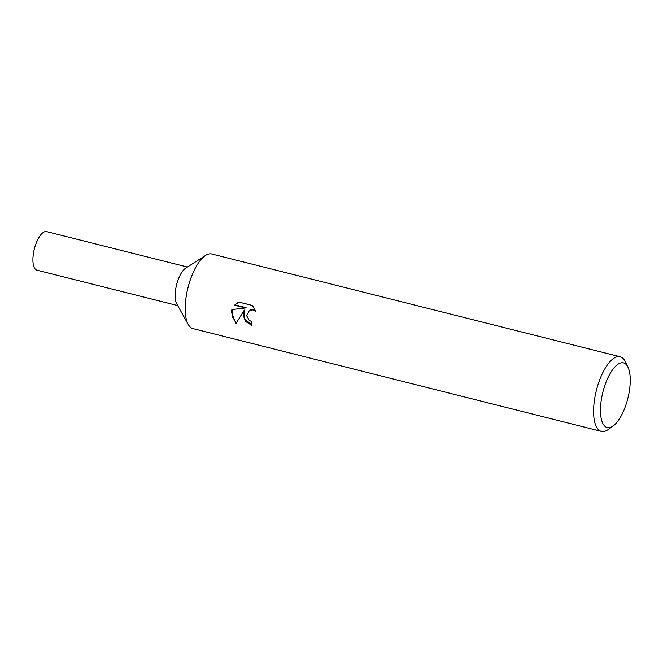 <?xml version="1.0" encoding="UTF-8"?>
<svg xmlns="http://www.w3.org/2000/svg" width="663" height="663" viewBox="0 0 663 663"><rect width="100%" height="100%" fill="white"/><g stroke="black" fill="none" stroke-linecap="round" stroke-linejoin="round"><path stroke-width="0.99" d="M188.242 324.456A38.471 14.843 -75.9 0 1 187.994 287.684A38.471 14.843 -75.9 0 1 205.613 255.412M188.184 324.356L176.723 303.811A19.873 7.666 -75.9 0 1 176.598 284.817A19.873 7.666 -75.9 0 1 185.698 268.142L205.522 255.479M243.039 314.842L244.216 310.276L235.929 323.561L231.329 311.9L231.859 309.596L245.509 307.955L234.503 305.187L238.937 302.113L252.512 305.527L255.487 311.129L253.15 309.861L249.462 310.334L246.686 315.762L249.255 320.37L251.708 321.588A38.471 14.843 104.1 0 0 251.609 325.235L245.617 321.472L243.039 314.842M613.2 425.911L608.278 429.475A38.471 14.843 -75.9 0 1 601.391 431.381A38.471 14.843 -75.9 0 1 594.065 403.179A38.471 14.843 -75.9 0 1 620.162 356.769A38.471 14.843 -75.9 0 1 625.325 361.708L627.977 367.178A33.341 12.862 -75.9 0 1 629.85 387.341A33.341 12.862 -75.9 0 1 613.2 425.911A33.341 12.862 -75.9 0 1 600.885 403.112A33.341 12.862 -75.9 0 1 612.952 369.25A33.341 12.862 -75.9 0 1 627.977 367.178M601.391 431.381L192.999 328.616A38.471 14.843 -75.9 0 1 185.673 300.414A38.471 14.843 -75.9 0 1 211.77 254.004L620.162 356.769M251.609 324.771L244.647 318.845L244.78 309.969L244.216 310.276M249.462 310.334L251.517 309.488L255.156 310.151M238.017 302.543L235.075 304.881L246.081 307.649L245.509 307.955M232.34 309.538L232.323 316.674L236.243 322.98M235.075 304.881L234.503 305.187M176.764 303.886A19.873 7.666 -75.9 0 1 175.397 291.389A19.873 7.666 -75.9 0 1 185.773 268.101M177.717 305.593L36.937 270.173A19.873 7.666 -75.9 0 1 33.15 255.595A19.873 7.666 -75.9 0 1 46.634 231.619L187.422 267.048"/></g></svg>
